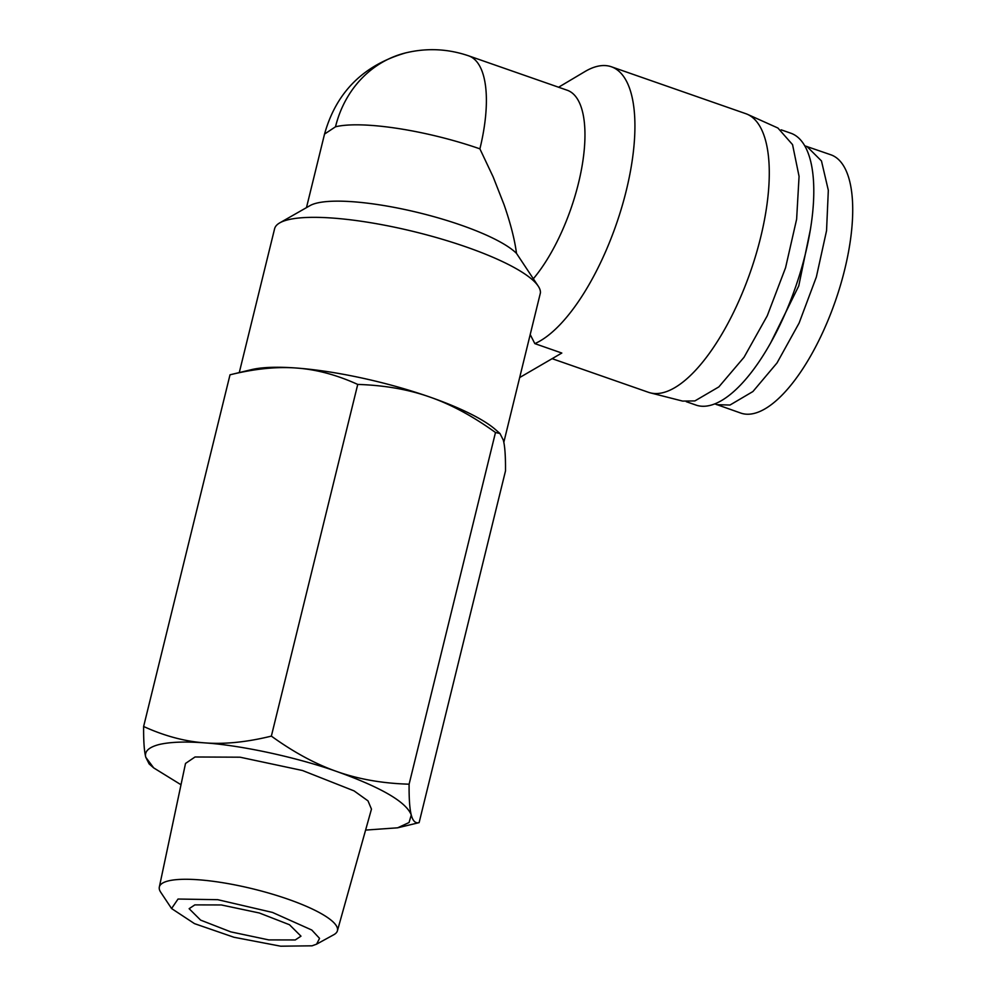 <?xml version="1.0" encoding="UTF-8"?>
<svg xmlns="http://www.w3.org/2000/svg" width="996" height="996" viewBox="0 0 996 996"><rect width="100%" height="100%" fill="white"/><g stroke="black" fill="none" stroke-linecap="round" stroke-linejoin="round"><path stroke-width="1.49" d="M295.277 939.95L268.758 939.9L230.786 931.87L200.619 920.117L189.128 908.688L194.83 904.891L221.349 904.953L259.321 912.983L289.487 924.736L300.979 936.165L295.277 939.95M312.072 945.814L316.604 944.158L319.554 938.381L311.785 930.027L272.468 912.423L217.763 899.687L178.035 899.039L171.573 908.539L194.506 923.641L233.96 937.261L280.71 946.2L312.072 945.814M316.604 944.158L333.772 934.734A91.694 20.43 -166.2 0 0 337.407 930.812A91.694 20.43 -166.2 0 0 271.335 893.835A91.694 20.43 -166.2 0 0 168.424 880.9A91.694 20.43 -166.2 0 0 159.323 887.075A91.694 20.43 -166.2 0 0 160.717 892.229L171.573 908.539M337.407 930.812L371.471 809.113L367.985 800.859L354.066 790.886L302.473 770.506L240.036 757.197L195.029 756.985L185.517 763.446L159.323 887.075M365.594 830.091L397.616 827.813L409.057 822.534L411.273 814.977C406.244 802.041 381.617 787.612 337.395 771.726C297.356 757.458 241.63 745.344 204.653 742.867C185.393 741.41 170.254 741.945 159.236 744.498C148.703 747.224 144.221 751.482 145.79 757.284L153.683 767.891L181.011 784.748M397.616 827.813L419.117 822.634C415.432 823.568 412.817 821.015 411.273 814.977C409.692 809.026 408.97 798.767 409.107 784.188C382.75 783.416 358.846 779.258 337.395 771.726C315.906 764.268 293.895 752.403 271.36 736.119C246.784 742.169 224.548 744.41 204.653 742.867C184.733 741.41 164.39 735.957 143.623 726.495C143.499 741.074 144.221 751.333 145.79 757.284L149.139 763.92L153.683 767.891M804.83 145.839L830.925 154.816A136.776 52.377 109.2 0 1 840.412 285.391A136.776 52.377 109.2 0 1 754.047 413.44A136.776 52.377 109.2 0 1 740.787 413.079L714.779 403.878M806.872 146.437L821.463 160.929L828.323 190.298L826.543 230.736L816.359 277L799.103 323.065L777.005 362.967L752.926 391.528L730.006 405.036L716.747 404.687M503.814 442.299L540.417 292.874A136.776 30.478 -166.2 0 0 538.388 286.375A136.776 30.478 -166.2 0 0 426.139 234.72A136.776 30.478 -166.2 0 0 288.13 219.755A136.776 30.478 -166.2 0 0 279.776 222.855A136.776 30.478 -166.2 0 0 274.597 228.769L239.277 372.579M419.117 822.634L505.495 470.946C505.619 456.293 504.897 446.034 503.329 440.157L499.98 433.521L495.435 429.55A136.776 30.478 -166.2 0 0 429.45 396.906A136.776 30.478 -166.2 0 0 296.721 368.059A136.776 30.478 -166.2 0 0 251.502 369.641A136.776 30.478 -166.2 0 0 251.303 369.678M810.545 228.781L798.755 285.939L770.854 342.512M519.738 377.509L561.806 353.045L534.827 343.62A147.57 56.511 -70.8 0 0 623.62 200.781A147.57 56.511 -70.8 0 0 611.407 66.782A147.57 56.511 -70.8 0 0 597.102 66.396A147.57 56.511 -70.8 0 0 584.913 71.588L558.594 87.225M552.12 358.672L648.521 392.324A147.57 56.511 -70.8 0 0 650.313 392.86A147.57 56.511 -70.8 0 0 662.826 392.698A147.57 56.511 -70.8 0 0 755.304 256.868A147.57 56.511 -70.8 0 0 747.51 114.353A147.57 56.511 -70.8 0 0 745.767 113.669L611.407 66.782M781.175 129.829L790.849 133.215A143.972 55.129 109.2 0 1 800.846 270.651A143.972 55.129 109.2 0 1 709.936 405.434A143.972 55.129 109.2 0 1 695.98 405.073L686.281 401.687M650.313 392.86L682.621 401.089L694.884 400.927L718.851 386.896L744.037 357.265L767.256 315.794L785.558 267.75L796.626 219.22L799.066 176.379L792.555 144.632L777.913 128.023L747.51 114.353M143.623 726.495L230.014 374.807C254.764 368.744 277 366.503 296.721 368.059C316.467 369.479 336.81 374.932 357.738 384.431L271.36 736.119M251.502 369.641L230.014 374.807M409.107 784.188L495.485 432.501C472.764 416.129 450.752 404.264 429.45 396.906C408.198 389.411 384.294 385.253 357.738 384.431M499.98 433.521L495.485 432.501M538.388 286.375L516.501 253.382C514.72 239.712 510.575 223.502 504.076 204.728L493.12 176.84L479.898 148.852A110.855 42.455 109.2 0 0 468.718 55.863L567.284 90.263A110.855 42.455 109.2 0 1 581.789 167.652A110.855 42.455 109.2 0 1 533.42 278.656M530.258 334.644L534.827 343.62M516.501 253.382A110.855 24.701 -166.2 0 0 412.755 211.289A110.855 24.701 -166.2 0 0 309.993 205.624L279.776 222.855M468.718 55.863C448.051 48.792 427.097 47.783 405.833 52.85A110.855 99.376 76.2 0 0 335.503 126.791L324.534 134.087L306.469 207.629M479.898 148.852A110.855 24.701 -166.2 0 0 335.503 126.791M405.833 52.85C363.341 65.176 336.25 92.255 324.534 134.087"/></g></svg>
